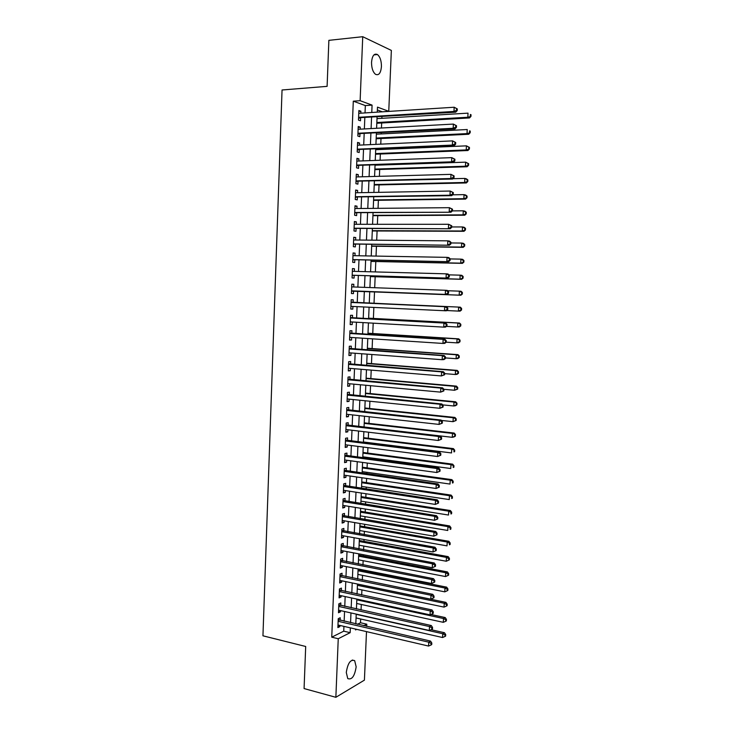 <?xml version="1.0" encoding="UTF-8"?>
<svg xmlns="http://www.w3.org/2000/svg" width="734" height="734" viewBox="0 0 734 734"><rect width="100%" height="100%" fill="white"/><g stroke="black" fill="none" stroke-linecap="round" stroke-linejoin="round"><path stroke-width="1.1" d="M346.283 672.463C347.788 663.068 350.586 659.141 354.669 660.655L356.164 666.821C354.687 676.161 351.889 680.088 347.76 678.592L346.283 672.463M371.542 62.243C372.211 55.701 374.184 53.132 377.45 54.545C380.129 56.857 381.451 60.885 381.441 66.638C380.781 73.171 378.799 75.73 375.496 74.299C372.854 72.015 371.542 67.996 371.542 62.243M366.495 631.616L364.413 680.134L335.86 697.3L304.078 688.565L305.693 646.48L262.946 635.809L282.049 89.988L327.107 86.355L328.869 40.342L362.734 36.7L391.36 50.426L388.754 111.302L377.487 107.127L377.276 112.137M382.13 111.834L388.754 111.302M357.44 624.295L360.513 622.753L360.678 619.001M361.055 610.018L361.293 604.477M361.688 595.017L361.908 589.916M362.33 579.988L362.523 575.328M362.724 570.529L362.752 569.868M362.963 564.923L363.137 560.703M363.339 555.959L363.394 554.711M363.605 549.821L363.761 546.05M363.963 541.353L364.036 539.527M364.238 534.682L364.385 531.361M364.578 526.718L364.679 524.296M364.881 519.516L365.009 516.644M365.202 512.057L365.33 509.038M365.523 504.313L365.633 501.891M365.826 497.358L365.972 493.743M366.174 489.073L366.257 487.11M366.44 482.623L366.624 478.412M366.817 473.806L366.881 472.292M367.073 467.861L367.275 463.044M367.468 458.493L367.514 457.438M367.697 453.062L367.927 447.648M368.11 443.152L368.138 442.556M368.321 438.235L368.578 432.216M368.954 423.38L369.23 416.738M369.578 408.48L369.89 401.232M370.211 393.552L370.542 385.689M370.844 378.597L371.202 370.11M371.477 363.605L371.863 354.494M372.12 348.577L372.523 338.851M372.753 333.511L373.193 323.162M373.395 318.418L373.854 307.436M374.028 303.298L374.514 291.93M374.689 287.737L375.157 276.736M375.358 271.929L375.799 261.524M376.028 256.083L376.441 246.266M376.698 240.211L377.092 230.981M377.377 224.292L377.735 215.658M378.047 208.337L378.386 200.299M378.726 192.345L379.038 184.904M379.405 176.316L379.689 169.481M380.084 160.251L380.35 154.021M380.533 149.507L380.561 148.855M380.762 144.148L381.001 138.524M381.194 133.937L381.249 132.79M381.451 128.01L381.662 122.991M381.854 118.321L381.928 116.697M360.513 622.753L366.807 624.194L366.716 626.432M340.126 620.322L340.227 617.734L338.236 618.689L337.879 627.579L339.87 626.597L339.915 625.432M340.732 605.522L340.833 602.935L338.842 603.834L338.475 612.752L340.475 611.817L340.521 610.587M341.328 590.696L341.438 588.099L339.447 588.952L339.08 597.889L341.071 597.008L341.127 595.705M341.934 575.841L342.044 573.236L340.053 574.043L339.686 582.998L341.677 582.154L341.732 580.787M342.549 560.941L342.65 558.335L340.659 559.097L340.292 568.07L342.283 567.281L342.347 565.841M343.154 546.013L343.264 543.399L341.264 544.114L340.897 553.106L342.897 552.363L342.952 550.849M343.76 531.049L343.87 528.434L341.879 529.095L341.512 538.114L343.503 537.416L343.567 535.838M344.374 516.057L344.485 513.433L342.484 514.048L342.117 523.085L344.118 522.434L344.182 520.782M344.989 501.028L345.099 498.395L343.099 498.964L342.732 508.02L344.723 507.423L344.796 505.698M345.604 485.963L345.705 483.33L343.714 483.853L343.347 492.927L345.338 492.367L345.411 490.578M346.219 470.87L346.329 468.228L344.329 468.696L343.962 477.797L345.953 477.293L346.035 475.43M346.833 455.741L346.943 453.089L344.943 453.511L344.576 462.631L346.567 462.172L346.65 460.236M347.448 440.574L347.558 437.914L345.567 438.29L345.191 447.428L347.191 447.024L347.274 445.015M348.072 425.371L348.182 422.711L346.182 423.041L345.815 432.198L347.806 431.84L347.888 429.757M348.696 410.141L348.797 407.471L346.806 407.746L346.43 416.93L348.43 416.618L348.512 414.471M349.311 394.874L349.421 392.195L347.43 392.424L347.054 401.626L349.054 401.37L349.136 399.14M349.934 379.57L350.045 376.891L348.054 377.065L347.677 386.286L349.668 386.075L349.769 383.781M350.568 364.238L350.668 361.55L348.678 361.678L348.301 370.918L350.301 370.753L350.393 368.385M351.191 348.861L351.302 346.173L349.301 346.246L348.925 355.504L350.925 355.403L351.026 352.953M351.815 333.456L351.925 330.759L349.934 330.786L349.549 340.062L351.549 340.007L351.65 337.484M352.448 318.015L352.559 315.308L350.558 315.281L350.182 324.584L352.182 324.584L352.283 321.987M353.082 302.536L353.192 299.821L351.191 299.747L350.815 309.069L352.806 309.115L352.916 306.445M353.715 286.976L353.825 284.306L351.825 284.177L351.439 293.527L353.439 293.618L353.549 290.903M354.348 271.36L354.458 268.754L352.458 268.571L352.072 277.938L354.072 278.085L354.183 275.369M354.99 255.707L355.091 253.157L353.091 252.927L352.715 262.322L354.706 262.515L354.825 259.79M355.623 240.018L355.724 237.532L353.733 237.256L353.348 246.661L355.348 246.918L355.458 244.183M356.265 224.292L356.366 221.87L354.366 221.54L353.981 230.971L355.981 231.274L356.091 228.531M356.907 208.529L357.008 206.181L355.008 205.786L354.623 215.245L356.623 215.603L356.733 212.851M357.55 192.73L357.651 190.445L355.651 190.005L355.265 199.483L357.265 199.887L357.375 197.134M358.201 176.894L358.293 174.674L356.293 174.178L355.907 183.683L357.908 184.142L358.018 181.381M358.843 161.03L358.935 158.865L356.935 158.324L356.55 167.838L358.55 168.352L358.66 165.59M359.495 145.121L359.577 143.029L357.577 142.424L357.192 151.966L359.192 152.534L359.302 149.764M360.146 129.175L360.229 127.147L358.229 126.496L357.843 136.056L359.844 136.68L359.954 133.9M382.139 111.724L377.368 109.981M365.027 112.926L365.33 105.577L353.293 101.173L331.75 637.176L343.741 631.167L343.934 626.368M344.145 621.248L344.549 611.486M344.76 606.422L345.163 596.568M345.365 591.558L345.778 581.622M345.98 576.658L346.393 566.639M346.595 561.73L347.008 551.619M347.21 546.766L347.622 536.563M347.824 531.774L348.246 521.479M348.439 516.745L348.87 506.359M349.063 501.68L349.485 491.211M349.678 486.587L350.109 476.017M350.301 471.448L350.742 460.796M350.925 456.282L351.366 445.538M351.549 441.088L351.99 430.243M352.173 425.848L352.623 414.921M352.797 410.581L353.256 399.553M353.43 395.277L353.889 384.157M354.054 379.937L354.522 368.725M354.687 364.569L355.155 353.265M355.32 349.155L355.788 337.759M355.953 333.713L356.43 322.217M356.596 318.235L357.073 306.647M357.229 302.72L357.706 291.068M357.871 287.132L358.348 275.489M358.513 271.47L358.99 259.873M359.155 255.781L359.632 244.229M359.807 240.055L360.275 228.54M360.449 224.292L360.917 212.823M361.1 208.493L361.568 197.07M361.752 192.657L362.22 181.28M362.403 176.784L362.871 165.444M363.055 160.874L363.523 149.58M363.706 144.928L364.174 133.68M364.367 128.945L364.826 117.743M360.798 113.192L360.88 111.229L358.88 110.522L358.486 120.11L360.486 120.789L360.596 118M335.86 697.3L338.246 638.736L350.155 632.671L350.347 627.864M331.75 637.176L338.246 638.736M353.293 101.173L360.128 100.696L362.734 36.7M371.771 112.495L372.074 105.118L360.128 100.696M350.568 622.716L350.971 612.927M351.182 607.835L351.595 597.953M351.806 592.925L352.219 582.952M352.421 577.97L352.843 567.914M353.045 562.987L353.467 552.84M353.669 547.968L354.1 537.728M354.293 532.921L354.724 522.59M354.926 517.837L355.357 507.414M355.55 502.717L355.99 492.211M356.183 487.569L356.623 476.962M356.816 472.375L357.256 461.686M357.44 457.154L357.889 446.373M358.082 441.905L358.531 431.023M358.715 426.61L359.174 415.637M359.348 411.288L359.807 400.213M359.99 395.92L360.449 384.763M360.633 380.524L361.1 369.275M361.266 365.101L361.743 353.751M361.908 349.632L362.385 338.19M362.559 334.126L363.036 322.593M363.202 318.593L363.688 306.959M363.853 303.023L364.339 291.315M364.495 287.37L364.981 275.681M365.156 271.653L365.633 260.01M365.807 255.9L366.294 244.303M366.459 240.119L366.945 228.558M367.119 224.292L367.596 212.777M367.78 208.428L368.257 196.96M368.44 192.537L368.918 181.114M369.101 176.6L369.578 165.223M369.771 160.627L370.239 149.296M370.431 144.616L370.899 133.331M371.101 128.578L371.569 117.33M355.586 629.084L355.55 629.919L356.696 629.341M363.752 625.744L366.807 624.194M377.074 116.99L376.597 128.276M376.395 133.047L375.927 144.369M375.725 149.057L375.248 160.434M375.056 165.04L374.579 176.454M374.386 180.977L373.909 192.436M373.716 196.877L373.239 208.383M373.055 212.741L372.569 224.292M372.386 228.577L371.899 240.165M371.725 244.367L371.239 256.001M371.065 260.12L370.578 271.8M370.404 275.837L369.918 287.563M369.752 291.526L369.257 303.261M369.092 307.216L368.606 318.886M368.431 322.896L367.945 334.465M367.78 338.539L367.294 350.017M367.119 354.146L366.642 365.532M366.468 369.716L365.991 381.01M365.816 385.258L365.349 396.452M365.165 400.755L364.697 411.857M364.514 416.224L364.055 427.234M363.871 431.656L363.413 442.565M363.22 447.052L362.77 457.869M362.578 462.411L362.128 473.136M361.935 477.733L361.495 488.367M361.293 493.028L360.853 503.57M360.651 508.277L360.22 518.727M360.018 523.498L359.587 533.857M359.376 538.683L358.944 548.959M358.743 553.84L358.32 564.015M358.109 568.951L357.687 579.043M357.476 584.035L357.054 594.035M356.843 599.082L356.43 609M356.219 614.101L355.807 623.918M365.33 105.577L372.074 105.118M343.741 631.167L350.155 632.671M358.843 111.366L360.88 111.229M358.192 127.257L360.229 127.147M357.55 143.121L359.577 143.029M356.907 158.948L358.935 158.865M356.265 174.729L358.293 174.674M355.632 190.482L357.651 190.445M354.99 206.199L357.008 206.181M354.357 221.879L356.366 221.87M353.715 237.522L355.724 237.532M353.082 253.129L355.091 253.157M352.448 268.699L354.458 268.754M351.825 284.232L353.825 284.306M350.815 309.023L352.806 309.115M350.191 324.465L352.182 324.584M349.558 339.879L351.549 340.007M348.934 355.247L350.925 355.403M348.311 370.587L350.301 370.753M347.696 385.891L349.668 386.075M347.072 401.168L349.054 401.37M346.457 416.398L348.43 416.618M345.833 431.601L347.806 431.84M345.219 446.767L347.191 447.024M344.604 461.906L346.567 462.172M343.989 476.999L345.953 477.293M343.384 492.064L345.338 492.367M342.769 507.102L344.723 507.423M342.163 522.094L344.118 522.434M341.549 537.059L343.503 537.416M340.943 551.996L342.897 552.363M340.337 566.887L342.283 567.281M339.741 581.75L341.677 582.154M339.136 596.586L341.071 597.008M338.53 611.385L340.475 611.817M337.934 626.148L339.87 626.597M358.587 117.743L455.741 112.192L453.97 111.449L358.605 117.312M456.52 110.293L453.97 111.449L454.172 107.237L457.31 108.907L456.603 108.604L456.52 110.293L457.227 110.586L457.31 108.907M358.761 113.32L454.172 107.237L456.603 108.604M359.522 118.064L358.55 118.449M455.741 112.192L457.227 110.586M376.808 123.275L469.503 117.945L467.824 117.247L468.026 113.146L377.001 118.614M376.836 122.514L467.824 117.247L470.971 116.394L471.054 114.761L470.384 114.476L470.301 116.119M470.384 114.476L471.054 114.761M470.971 116.394L469.503 117.945M357.935 133.661L454.942 128.964L453.172 128.285L357.953 133.267M455.713 127.129L453.172 128.285L453.373 124.083L456.502 125.725L455.796 125.45L455.713 127.129L456.429 127.404L456.502 125.725M358.119 129.285L453.373 124.083L455.796 125.45M358.88 133.955L357.908 134.331M454.942 128.964L456.429 127.404M357.293 149.534L454.144 145.699L452.373 145.075L357.302 149.185M454.915 143.919L452.373 145.075L452.575 140.882L455.704 142.497L454.997 142.249L454.915 143.919L455.621 144.176L455.704 142.497M357.467 145.213L452.575 140.882L454.997 142.249M358.229 149.809L357.265 150.176M454.144 145.699L455.621 144.176M356.651 165.379L453.355 162.388L451.575 161.829L356.66 165.067M454.117 160.682L451.575 161.829L451.777 157.645L454.906 159.232L454.199 159.003L454.117 160.682L454.823 160.902L454.906 159.232M356.825 161.104L451.777 157.645L454.199 159.003M357.586 165.627L356.623 165.985M453.355 162.388L454.823 160.902M356.008 181.188L452.557 179.041L450.786 178.536L356.018 180.913M453.318 177.389L450.786 178.536L450.979 174.362L454.107 175.931L453.401 175.72L453.318 177.389L454.025 177.591L454.107 175.931M356.183 176.949L450.979 174.362L453.401 175.72M356.944 181.408L355.981 181.757M452.557 179.041L454.025 177.591M376.157 138.763L468.705 134.258L467.026 133.606L467.228 129.523L376.349 134.184M376.184 138.065L467.026 133.606L470.173 132.744L470.255 131.111L469.586 130.845L469.503 132.487M469.586 130.845L470.255 131.111M470.173 132.744L468.705 134.258M375.514 154.213L467.916 150.525L466.237 149.938L466.439 145.855L375.698 149.708M375.533 153.59L466.237 149.938L469.384 149.048L469.457 147.424L468.787 147.185L468.714 148.809M468.787 147.185L466.439 145.855L469.457 147.424M469.384 149.048L467.916 150.525M374.863 169.627L467.127 166.756L465.448 166.223L465.64 162.159L375.046 165.205M374.891 169.077L465.448 166.223L468.586 165.315L468.668 163.691L467.998 163.48L467.916 165.104M467.998 163.48L465.64 162.159L468.668 163.691M468.586 165.315L467.127 166.756M374.221 185.014L466.338 182.95L464.659 182.472L464.851 178.417L452.896 178.711M374.239 184.528L464.659 182.472L467.797 181.546L467.879 179.931L467.2 179.729L467.127 181.353M467.2 179.729L464.851 178.417L466.53 178.903L467.879 179.931M467.797 181.546L466.338 182.95M355.366 196.96L451.768 195.657L449.988 195.207L355.375 196.721M452.52 194.06L449.988 195.207L450.19 191.042L453.309 192.583L452.603 192.4L452.52 194.06L453.236 194.244L453.309 192.583M355.531 192.767L450.19 191.042L452.603 192.4M356.302 197.152L355.348 197.492M451.768 195.657L453.236 194.244M373.569 200.364L465.549 199.107L463.87 198.685L464.062 194.638L452.639 194.822M373.588 199.942L463.87 198.685L467.007 197.74L467.081 196.125L466.411 195.95L466.338 197.565M466.411 195.95L464.062 194.638L465.751 195.07L467.081 196.125M467.007 197.74L465.549 199.107M354.724 212.686L450.979 212.227L354.733 212.484M451.731 210.695L449.199 211.842L449.401 207.685L452.52 209.19L451.814 209.034L451.731 210.695L452.438 210.851L452.52 209.19M354.898 208.548L449.401 207.685L451.814 209.034M355.669 212.86L354.706 213.19M450.979 212.227L452.438 210.851M372.927 215.677L464.769 215.218L463.081 214.86L463.282 210.814L452.392 210.897M372.945 215.328L463.081 214.86L466.218 213.897L466.301 212.282L465.622 212.126L465.549 213.741M465.622 212.126L463.282 210.814L464.961 211.199L466.301 212.282M466.218 213.897L464.769 215.218M354.091 228.384L450.19 228.76L354.1 228.219M450.942 227.292L448.41 228.43L448.612 224.283L451.731 225.769L451.015 225.632L450.942 227.292L451.649 227.421L451.731 225.769M354.256 224.292L448.612 224.283L451.015 225.632M355.027 228.531L354.072 228.852M450.19 228.76L451.649 227.421M372.294 230.962L463.989 231.302L462.301 230.99L462.493 226.962L451.667 226.944M372.303 230.669L462.301 230.99L465.429 230.008L465.512 228.402L464.842 228.274L464.76 229.88M464.842 228.274L462.493 226.962L464.182 227.283L465.512 228.402M465.429 230.008L463.989 231.302M353.458 244.046L449.401 245.248L353.458 243.917M450.153 243.844L447.63 244.972L447.823 240.844L449.603 241.128L450.942 242.303L450.226 242.183L450.153 243.844L450.859 243.954L450.942 242.303M353.614 240L447.823 240.844L450.226 242.183M354.394 244.165L353.439 244.477M449.401 245.248L450.859 243.954M371.652 246.211L463.2 247.34L461.521 247.083L461.714 243.064L450.905 242.954M371.661 245.982L461.521 247.083L464.65 246.083L464.723 244.477L464.053 244.376L463.98 245.982M464.053 244.376L461.714 243.064L463.402 243.339L464.723 244.477M464.65 246.083L463.2 247.34M352.815 259.671L448.621 261.699L352.825 259.579M449.364 260.35L446.841 261.488L447.034 257.359L448.813 257.588L450.153 258.79L449.437 258.698L449.364 260.35L450.07 260.442L450.153 258.79M352.981 255.671L447.034 257.359L449.437 258.698M353.76 259.772L352.806 260.075M448.621 261.699L450.07 260.442M371.009 261.423L462.429 263.35L460.741 263.148L460.934 259.13L450.144 258.928M371.019 261.258L460.741 263.148L463.87 262.121L463.943 260.524L463.273 260.442L463.191 262.038M463.273 260.442L460.934 259.13L462.622 259.35L463.943 260.524M463.87 262.121L462.429 263.35M352.182 275.259L447.841 278.113L352.192 275.213M448.575 276.828L446.061 277.957L446.254 273.837L448.034 274.011L449.364 275.241L448.657 275.177L448.575 276.828L449.291 276.883L449.364 275.241M352.751 271.314L446.254 273.837L448.657 275.177M353.127 275.333L352.173 275.626M447.841 278.113L449.291 276.883M370.376 276.599L461.649 279.315L459.961 279.168L460.154 275.167L448.942 274.855M370.376 276.507L459.961 279.168L463.09 278.122L463.163 276.525L462.493 276.461L462.411 278.067M462.493 276.461L460.154 275.167L461.842 275.323L463.163 276.525M463.09 278.122L461.649 279.315M352.494 290.866L447.061 294.481L351.54 291.15M447.795 293.251L445.281 294.38L445.474 290.279L447.254 290.389L448.584 291.655L447.868 291.618L447.795 293.251L448.502 293.297L448.584 291.655M351.714 286.902L445.474 290.279L447.868 291.618M351.724 286.627L352.329 286.93M447.061 294.481L448.502 293.297M369.743 291.747L460.869 295.242L459.19 295.151L459.383 291.159L447.612 290.728M369.743 291.719L459.19 295.151L462.31 294.086L462.383 292.499L461.714 292.453L461.631 294.05M461.714 292.453L459.383 291.159L461.071 291.26L462.383 292.499M462.31 294.086L460.869 295.242M447.722 309.665L447.795 308.032L447.089 308.014L447.015 309.647L447.722 309.665L446.281 310.812L350.925 306.353M447.015 309.647L444.501 310.776L444.694 306.684L446.474 306.739L351.091 302.124M352.017 302.491L444.694 306.684L447.089 308.014M351.558 306.381L350.907 306.638M447.795 308.032L446.474 306.739M460.291 307.161L369.266 303.078L460.291 307.161L461.613 308.427L460.934 308.408L460.86 309.996L461.53 310.014L461.613 308.427M446.63 310.537L458.411 311.097L458.603 307.115L460.934 308.408M461.53 310.014L460.099 311.133L458.411 311.097L460.86 309.996M446.942 325.997L447.015 324.364L446.309 324.364L446.235 325.997L446.942 325.997L445.501 327.107L443.721 327.125L350.292 321.877M446.235 325.997L443.721 327.125L443.914 323.043L445.694 323.043L350.467 317.583M350.448 317.996L443.914 323.043L446.309 324.364M350.742 321.896L350.283 322.088M447.015 324.364L445.694 323.043M446.446 326.382L457.64 327.006L457.832 323.033L459.521 323.024L368.633 318.171M460.163 324.318L460.08 325.914L460.759 325.905L460.833 324.318L457.832 323.033L368.624 318.253M460.759 325.905L459.328 326.988L457.64 327.006L460.08 325.914M459.521 323.024L460.833 324.318M446.162 342.292L446.244 340.659L445.529 340.686L445.455 342.319L446.162 342.292L444.731 343.365L442.951 343.439L349.659 337.356M445.455 342.319L442.951 343.439L443.143 339.365L444.923 339.301L349.843 333.007M349.824 333.493L443.143 339.365L445.529 340.686M446.244 340.659L444.923 339.301M446.171 342.182L456.869 342.87L457.062 338.906L458.75 338.851L368 333.218M459.383 340.2L459.31 341.787L459.979 341.76L460.062 340.172L457.062 338.906L367.991 333.374M459.979 341.76L458.557 342.806L456.869 342.87L459.31 341.787M458.75 338.851L460.062 340.172M445.391 358.541L445.465 356.917L444.758 356.963L444.676 358.587L445.391 358.541L443.96 359.577L442.171 359.706L349.035 352.806M444.676 358.587L442.171 359.706L442.363 355.641L444.153 355.531L349.219 348.402M349.191 348.953L442.363 355.641L444.758 356.963M445.465 356.917L444.153 355.531M445.419 357.926L456.098 358.706L456.291 354.751L457.979 354.641L367.367 348.237M458.612 356.036L458.539 357.623L459.209 357.577L459.291 355.99L456.291 354.751L367.358 348.457M459.209 357.577L457.787 358.587L456.098 358.706L458.539 357.623M457.979 354.641L459.291 355.99M444.611 374.753L444.694 373.138L443.978 373.202L443.905 374.826L444.611 374.753L441.4 375.936L348.411 368.229M443.905 374.826L441.4 375.936L441.593 371.881L443.382 371.716L348.595 363.752M348.567 364.367L441.593 371.881L443.978 373.202M444.694 373.138L443.382 371.716M444.666 373.634L455.337 374.505L455.53 370.56L457.218 370.395L366.743 363.229M457.842 371.844L457.768 373.423L458.438 373.349L458.521 371.78L455.53 370.56L366.725 363.504M458.438 373.349L457.025 374.331L455.337 374.505L457.768 373.423M457.218 370.395L458.521 371.78M443.841 390.928L443.914 389.314L443.208 389.405L443.134 391.02L443.841 390.928L440.629 392.13L347.788 383.598M443.134 391.02L440.629 392.13L440.822 388.084L442.611 387.864L347.971 379.074M347.944 379.762L440.822 388.084L443.208 389.405M457.677 389.093L457.75 387.524L457.08 387.607L456.998 389.185L457.677 389.093L454.566 390.268L443.914 389.304L442.611 387.864M456.998 389.185L454.566 390.268L454.759 386.332L456.447 386.112L366.11 378.175M457.08 387.607L454.759 386.332L366.101 378.524M456.447 386.112L457.75 387.524M443.07 407.067L443.143 405.452L442.437 405.563L442.363 407.177L443.07 407.067L439.868 408.287L347.164 398.947M442.363 407.177L439.868 408.287L440.061 404.25L441.84 403.975L347.347 394.36M347.32 395.112L440.061 404.25L442.437 405.563M443.143 405.452L441.84 403.975M442.648 404.884L453.805 405.985L453.997 402.058L455.686 401.792L365.486 393.103M456.309 403.342L456.236 404.911L456.906 404.801L456.988 403.232L453.997 402.058L365.468 393.507M456.906 404.801L455.493 405.709L453.805 405.985L456.236 404.911M455.686 401.792L456.988 403.232M442.299 423.16L442.382 421.555L441.666 421.692L441.593 423.298L442.299 423.16L439.097 424.408L346.54 414.251M441.593 423.298L439.097 424.408L439.29 420.38L441.079 420.041L346.732 409.618M346.696 410.425L439.29 420.38L441.666 421.692M442.382 421.555L441.079 420.041M441.409 420.426L453.043 421.674L453.236 417.756L454.924 417.435L364.862 407.985M455.548 419.031L455.465 420.6L456.144 420.472L456.218 418.903L453.236 417.756L364.844 408.453M456.144 420.472L453.043 421.674L455.465 420.6M454.924 417.435L456.218 418.903M441.538 439.216L441.611 437.62L440.895 437.776L440.822 439.382L441.538 439.216L438.336 440.483L345.916 429.528M440.822 439.382L438.336 440.483L438.528 436.464L440.308 436.079L346.109 424.83M346.072 425.711L438.528 436.464L440.895 437.776M441.611 437.62L440.308 436.079M364.064 427.096L452.282 437.326L452.474 433.418L454.162 433.051L364.238 422.839M454.786 434.693L454.704 436.253L455.383 436.097L455.456 434.537L452.474 433.418L364.22 423.371M455.383 436.097L453.979 436.941L452.282 437.326L454.704 436.253M454.162 433.051L455.456 434.537M440.767 455.236L440.85 453.64L440.134 453.823L440.061 455.419L440.767 455.236L437.574 456.52L345.301 444.767M440.061 455.419L437.574 456.52L437.767 452.511L439.547 452.071L345.494 440.015M345.457 440.96L437.767 452.511L440.134 453.823M440.85 453.64L439.547 452.071M363.44 441.978L451.529 452.942L451.713 449.043L453.41 448.621L363.614 437.666M454.025 450.309L453.942 451.869L454.621 451.694L454.695 450.144L451.713 449.043L363.596 438.262M454.621 451.694L453.942 451.869M453.41 448.621L454.695 450.144M440.005 471.219L440.088 469.622L439.372 469.824L439.299 471.43L440.005 471.219L436.813 472.522L344.686 459.97M439.299 471.43L436.813 472.522L437.005 468.531L438.794 468.026L344.879 455.163M344.833 456.172L437.005 468.531L439.372 469.824M440.088 469.622L438.794 468.026M362.816 456.814L450.768 468.521L450.96 464.631L452.649 464.154L363 452.456M453.263 465.897L453.19 467.448L453.86 467.255L453.942 465.705L450.96 464.631L362.972 453.107M453.86 467.255L453.19 467.448M452.649 464.154L453.942 465.705M439.244 487.165L439.327 485.578L438.611 485.798L438.537 487.394L439.244 487.165L436.051 488.486L344.072 475.146M438.537 487.394L436.051 488.486L436.244 484.495L438.033 483.945L344.264 470.274M344.218 471.356L436.244 484.495L438.611 485.798M439.327 485.578L438.033 483.945M362.192 471.632L450.015 484.064L450.208 480.174L451.896 479.651L362.376 467.209M452.502 481.44L452.428 483L453.107 482.779L453.181 481.229L450.208 480.174L362.348 467.925M453.107 482.779L452.428 483M451.896 479.651L453.181 481.229M438.482 503.074L438.565 501.487L437.849 501.735L437.776 503.322L438.482 503.074L435.299 504.414L343.457 490.275M437.776 503.322L435.299 504.414L435.491 500.432L437.271 499.826L343.65 485.358M343.604 486.495L435.491 500.432L437.849 501.735M438.565 501.487L437.271 499.826M361.578 486.403L449.263 499.57L449.456 495.689L451.144 495.12L361.761 481.935M451.749 496.955L451.676 498.505L452.346 498.267L452.428 496.725L449.456 495.689L361.724 482.715M452.346 498.267L451.676 498.505M451.144 495.12L452.428 496.725M437.73 518.947L437.803 517.36L437.088 517.626L437.014 519.213L437.73 518.947L434.546 520.296L342.842 505.377M437.014 519.213L434.546 520.296L434.73 516.332L436.519 515.672L343.044 500.404M342.989 501.606L434.73 516.332L437.088 517.626M437.803 517.36L436.519 515.672M436.969 534.774L437.051 533.196L436.335 533.48L436.262 535.068L436.969 534.774L433.794 536.15L342.228 520.452M436.262 535.068L433.794 536.15L433.977 532.187L435.767 531.48L342.429 515.415M342.383 516.681L433.977 532.187L436.335 533.48M437.051 533.196L435.767 531.48M436.216 550.573L436.29 548.995L435.583 549.298L435.501 550.876L436.216 550.573L433.042 551.959L341.613 535.481M435.501 550.876L433.042 551.959L433.225 548.014L435.014 547.243L341.824 530.398M341.769 531.728L433.225 548.014L435.583 549.298M436.29 548.995L435.014 547.243M360.954 501.148L448.511 515.039L448.703 511.176L450.392 510.543L361.146 496.624M450.997 512.433L450.924 513.974L451.594 513.727L451.676 512.176L450.997 512.433L448.703 511.176L361.11 497.469M451.594 513.727L450.924 513.974M450.392 510.543L451.676 512.176M360.339 515.864L447.768 530.471L447.951 526.617L449.648 525.939L360.532 511.286M450.245 527.874L450.171 529.416L450.841 529.141L450.924 527.599L450.245 527.874L447.951 526.617L360.495 512.185M450.841 529.141L450.171 529.416M449.648 525.939L450.924 527.599M359.724 530.544L447.015 545.867L447.208 542.022L448.896 541.297L359.917 525.911M449.492 543.279L449.419 544.811L450.098 544.518L450.171 542.986L449.492 543.279L447.208 542.022L359.871 526.874M450.098 544.518L449.419 544.811M448.896 541.297L450.171 542.986M341.163 546.738L432.473 563.795L432.289 567.74L341.007 550.482M341.218 545.344L434.262 562.978L432.473 563.795L434.831 565.079L434.748 566.657L435.464 566.327L435.537 564.749L434.831 565.079M435.537 564.749L434.262 562.978M432.289 567.74L434.748 566.657M359.109 545.197L446.272 561.235L446.456 557.4L448.153 556.62L359.302 540.508M448.749 558.647L448.667 560.18L449.346 559.868L449.419 558.335L448.749 558.647L446.456 557.4L359.256 541.536M448.667 560.18L446.272 561.235M448.153 556.62L449.419 558.335M340.548 561.712L431.73 579.548L431.546 583.475L340.402 565.455M340.613 560.253L433.519 578.676L431.73 579.548L434.078 580.823L434.005 582.401L434.712 582.044L434.794 580.475L434.078 580.823M434.794 580.475L433.519 578.676M431.546 583.475L434.005 582.401M358.495 559.813L445.529 576.557L445.712 572.731L447.41 571.905L358.697 555.078M447.997 573.979L447.923 575.511L448.602 575.181L448.676 573.649L447.997 573.979L445.712 572.731L358.651 556.161M447.923 575.511L445.529 576.557M447.41 571.905L448.676 573.649M339.943 576.658L430.986 595.256L430.794 599.173L339.796 580.383M340.007 575.135L432.776 594.329L430.986 595.256L433.326 596.531L433.253 598.1L433.968 597.724L434.042 596.164L433.326 596.531M434.042 596.164L432.776 594.329M430.794 599.173L433.253 598.1M357.88 574.392L444.786 591.852L444.969 588.035L446.667 587.154L358.082 569.602M447.254 589.283L447.18 590.806L447.859 590.457L447.933 588.925L447.254 589.283L444.969 588.035L358.036 570.749M447.18 590.806L444.786 591.852M446.667 587.154L447.933 588.925M339.337 591.567L430.234 610.927L430.051 614.844L339.191 595.283M339.402 589.98L432.032 609.954L430.234 610.927L432.583 612.202L432.509 613.771L433.216 613.376L433.299 611.807L432.583 612.202M433.299 611.807L432.032 609.954M430.051 614.844L432.509 613.771M357.274 588.943L444.042 607.11L444.226 603.302L445.923 602.375L357.476 584.108M446.511 604.541L446.437 606.064L447.116 605.697L447.189 604.174L446.511 604.541L444.226 603.302L357.421 585.31M446.437 606.064L444.042 607.11M445.923 602.375L447.189 604.174M338.732 606.44L429.491 626.561L429.307 630.469L338.585 610.156M338.805 604.788L431.289 625.533L429.491 626.561L431.831 627.836L431.757 629.396L432.473 628.983L432.546 627.423L431.831 627.836M432.546 627.423L431.289 625.533M429.307 630.469L431.757 629.396M356.66 603.467L443.308 622.331L443.492 618.533L445.189 617.56L430.876 614.477M445.767 619.771L445.694 621.294L446.373 620.9L446.446 619.377L445.767 619.771L443.492 618.533L356.816 599.843M445.694 621.294L443.308 622.331M445.189 617.56L446.446 619.377M338.135 621.285L428.757 642.167L428.564 646.058L337.979 624.983M338.2 619.569L430.546 641.085L428.757 642.167L431.087 643.434L431.014 644.993L431.73 644.553L431.803 643.002L431.087 643.434M431.803 643.002L430.546 641.085M428.564 646.058L431.014 644.993M356.054 617.955L442.565 637.525L442.749 633.726L444.446 632.708L431.041 629.708M445.024 634.965L444.951 636.488L445.63 636.075L445.703 634.552L445.024 634.965L442.749 633.726L356.21 614.34M444.951 636.488L442.565 637.525M444.446 632.708L445.703 634.552M350.448 317.95L351.393 317.96M349.824 333.401L350.76 333.392M349.201 348.824L350.136 348.788M348.577 364.211L349.512 364.147M347.953 379.561L348.889 379.478M347.329 394.883L348.265 394.773M346.705 410.159L347.641 410.031M346.09 425.408L347.026 425.252M345.466 440.62L346.402 440.446M344.852 455.805L345.787 455.603M344.237 470.944L345.173 470.723M343.622 486.055L344.558 485.807M343.007 501.129L343.952 500.863M342.402 516.176L343.338 515.883M341.787 531.187L342.732 530.865M341.182 546.16L342.117 545.821M340.576 561.106L341.512 560.739M339.97 576.006L340.906 575.63M339.365 590.888L340.301 590.475M338.759 605.724L339.695 605.302M338.163 620.533L339.099 620.083M354.669 660.655L352.219 660.04M377.45 54.545L373.945 54.885M358.577 117.954L359.146 118.146M357.926 133.882L358.467 134.047M357.284 149.773L357.788 149.919"/></g></svg>
